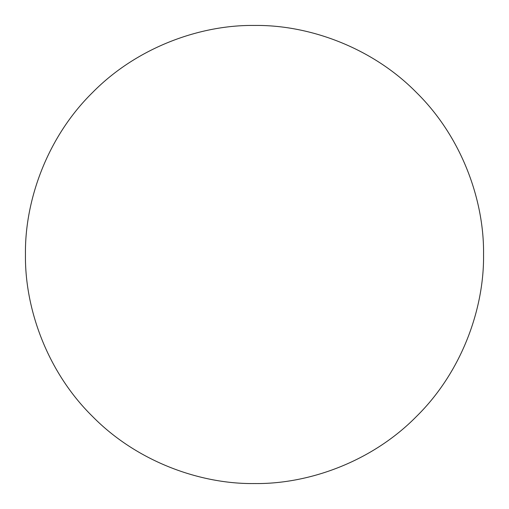 <?xml version="1.0" encoding="UTF-8"?>
<svg xmlns="http://www.w3.org/2000/svg" width="509" height="509" viewBox="0 0 509 509"><rect width="100%" height="100%" fill="white"/><g stroke="black" fill="none" stroke-linecap="round" stroke-linejoin="round"><path stroke-width="0.76" d="M483.55 254.5C484.288 200.788 462.019 137.309 416.464 92.536C371.691 46.981 308.212 24.712 254.5 25.45C200.788 24.712 137.309 46.981 92.536 92.536C46.981 137.309 24.712 200.788 25.45 254.5C24.712 308.212 46.981 371.691 92.536 416.464C137.309 462.019 200.788 484.288 254.5 483.55C308.212 484.288 371.691 462.019 416.464 416.464C462.019 371.691 484.288 308.212 483.55 254.5"/></g></svg>

